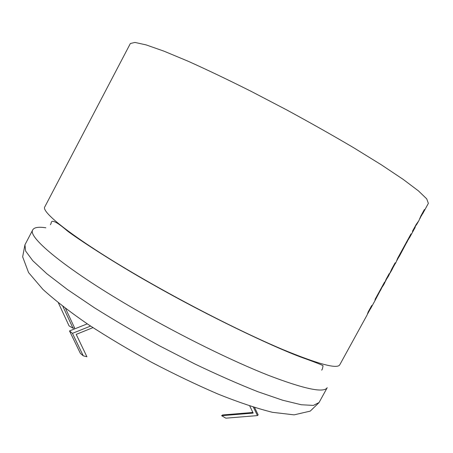 <?xml version="1.0" encoding="UTF-8"?>
<svg xmlns="http://www.w3.org/2000/svg" width="453" height="453" viewBox="0 0 453 453"><rect width="100%" height="100%" fill="white"/><g stroke="black" fill="none" stroke-linecap="round" stroke-linejoin="round"><path stroke-width="0.68" d="M318.991 402.649L310.248 411.114L294.122 414.857L272.48 412.321C256.596 408.334 238.471 402.258 218.108 394.099C196.693 384.874 174.575 374.303 151.744 362.372C129.156 349.976 108.063 337.411 88.46 324.665C70.317 312.208 55.141 300.452 42.933 289.405L28.562 272.564L22.65 256.828L24.949 244.784L25.628 251.047L32.809 260.741L46.818 273.725L67.508 289.592L94.196 307.621C114.581 320.418 136.449 333.204 159.801 345.984L194.722 363.906C217.633 374.874 238.703 384.15 257.921 391.737L282.649 400.231L301.285 404.75L313.397 405.407L319.054 402.541L327.219 387.666C324.02 393.204 304.354 389.065 268.216 375.254C232.344 361.098 182.089 336.42 137.587 310.803C67.559 270.628 26.738 236.902 32.82 229.756C34.264 227.349 38.618 226.693 45.883 227.791M339.773 364.784L339.739 364.852C337.174 369.235 318.04 364.065 282.327 349.337C246.834 334.337 196.687 309.252 151.953 283.872C81.574 244.048 39.683 212.185 44.887 206.71L130.351 43.528L134.932 42.429L146.081 44.887L163.924 51.144L188.103 61.223C207.1 69.756 228.108 79.796 251.132 91.342L286.449 109.779C310.22 122.678 332.627 135.328 353.668 147.735L381.426 164.858L403.266 179.445L418.425 190.877L426.709 198.844L428.368 203.357M369.846 309.812L371.703 305.532L368.204 311.902L367.077 315.039M382.468 286.811L384.586 282.055L375.282 299.003L374.959 300.243L380.718 289.744L374.569 301.387M386.998 278.561L389.201 273.64L386.069 279.354L384.676 282.972M394.88 264.201L395.152 262.797L391.856 268.799L388.827 275.413M408.385 239.597L411.035 233.856L397.694 258.165L396.137 262.089M418.866 220.668L416.194 224.45L412.417 231.336L415.186 227.202M421.454 215.781L424.376 209.546L420.837 215.996L418.934 220.549M416.601 224.626L418.521 221.279M398.21 258.142L407.004 241.851L400.571 254.008M392.547 268.629L391.267 270.962L392.547 268.629M390.061 273.023L391.267 270.962M58.392 302.853L69.071 325.894L73.001 328.21L62.871 306.381M73.001 328.21L74.592 327.961L65.515 308.397M254.597 407.53L258.153 414.869L257.463 415.594L225.854 418.176L221.636 415.69L253.182 413.096L249.739 405.979M221.636 415.69L222.508 414.976L252.882 412.473M253.369 407.145L257.463 415.594M90.577 326.075L72.435 333.351L83.278 355.837L86.908 356.749L76.2 334.382L92.944 327.632M87.265 323.861L69.507 330.933L80.385 353.397L83.278 355.837M69.507 330.933L72.435 333.351M412.615 230.973L417.87 222.31M419.846 218.714L424.167 209.92M390.197 272.729L392.632 268.261M396.902 260.52L400.175 254.292M400.101 254.252L407.004 241.851M406.63 242.791L410.848 234.201M392.626 268.306L395.067 263.861L395.112 262.87M385.367 281.528L389.042 273.935M367.66 313.799L370.486 308.652L371.562 305.781M380.435 290.526L384.427 282.338M375.078 299.852L380.718 289.744M207.383 313.991L204.093 312.128M163.85 290.549L160.481 288.838M50.419 224.694L51.138 223.318C51.155 219.076 56.551 221.608 67.333 230.905C76.97 238.289 113.278 262.389 152.82 284.535C206.761 315.26 270.203 345.537 299.892 356.743C314.41 361.958 322.128 364.954 323.046 365.735L322.468 368.799L321.721 370.163M300.622 357.026L299.807 356.409M74.003 235.334L73.024 234.994M339.756 364.818L367.111 314.971M383.255 285.554L384.722 282.893M399.087 256.715L400.622 253.912M409.325 238.057L415.169 227.406M422.473 214.099L428.385 203.335M370.56 308.691L374.614 301.307M387.813 277.259L388.906 275.265M395.146 263.895L396.182 262.004M24.949 244.784L32.82 229.756M418.81 220.77L418.997 220.441"/></g></svg>
